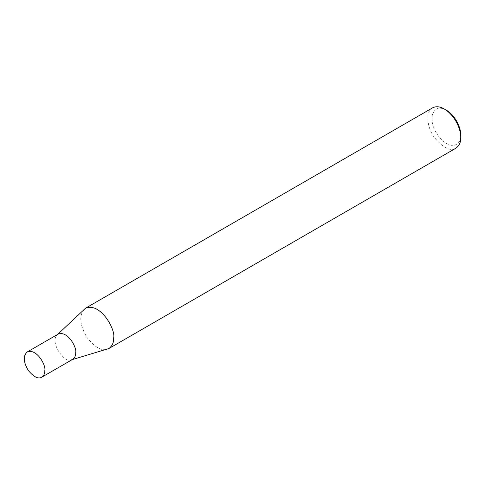 <?xml version="1.0" encoding="UTF-8"?>
<svg xmlns="http://www.w3.org/2000/svg" width="485" height="485" viewBox="0 0 485 485"><rect width="100%" height="100%" fill="white"/><g stroke="black" fill="none" stroke-linecap="round" stroke-linejoin="round"><path stroke-width="0.36" stroke-dasharray="2.42 1.82" d="M58.127 334.129L57.194 334.826C49.1 342.422 65.511 364.605 71.616 359.803L72.683 359.349M84.044 309.327C78.897 316.135 79.849 325.465 86.906 337.317C94.551 347.127 101.292 351.122 107.118 349.297M432.632 107.822C425.569 111.156 426.576 126.84 434.324 137.407C443.09 147.955 450.286 151.544 455.924 148.174M446.339 110.168C439.555 106.439 434.887 107.967 432.341 114.733C431.171 122.881 433.832 130.786 440.313 138.449C453.184 151.902 461.744 142.911 460.75 135.127M57.624 334.42L57.194 334.826M72.18 359.634L71.616 359.803"/><path stroke-width="0.73" d="M41.801 377.178L72.683 359.349C74.817 357.772 75.818 355.547 75.702 352.68C77.06 347.569 67.433 330.212 58.127 334.129L27.239 351.958C22.965 355.863 23.316 362.028 28.3 370.449C33.774 377.039 38.279 379.282 41.801 377.178C43.929 375.602 44.935 373.383 44.814 370.51C46.178 365.405 36.545 348.042 27.239 351.958M71.616 359.803L108.834 348.563C112.241 346.041 113.848 342.489 113.66 337.899C115.836 329.727 100.425 301.949 85.536 308.211L57.194 334.826M108.834 348.563L455.924 148.174C459.331 145.652 460.938 142.099 460.75 137.51C461.144 130.756 455.912 116.006 444.278 108.973C439.992 106.47 436.112 106.082 432.632 107.822L85.536 308.211M444.278 108.973L446.339 110.168C456.518 116.315 461.096 129.222 460.75 135.127L460.75 137.51"/></g></svg>
